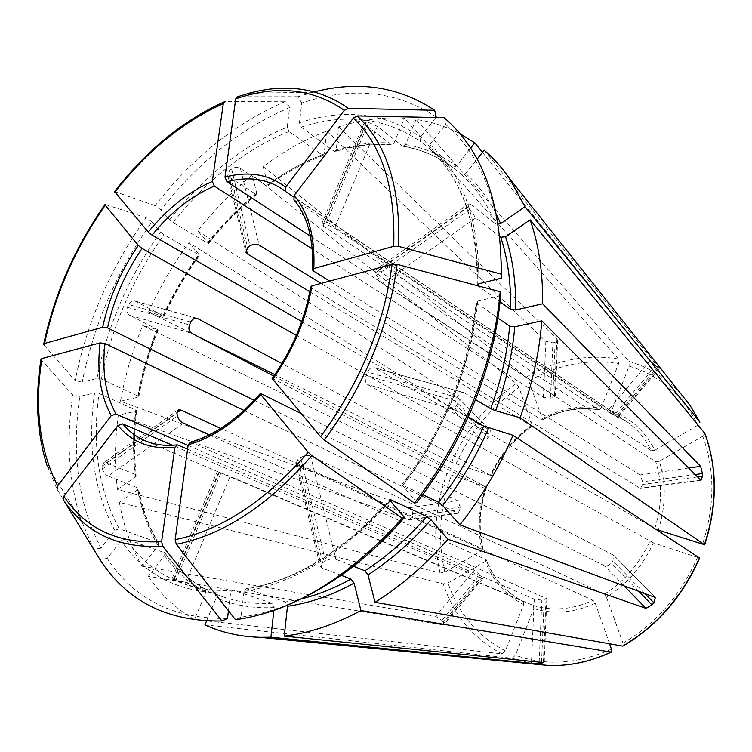 <?xml version="1.0" encoding="UTF-8"?>
<svg xmlns="http://www.w3.org/2000/svg" width="752" height="752" viewBox="0 0 752 752"><rect width="100%" height="100%" fill="white"/><g stroke="black" fill="none" stroke-linecap="round" stroke-linejoin="round"><path stroke-width="0.56" stroke-dasharray="3.76 2.82" d="M468.167 417.059L457.047 410.63C454.659 408.627 454.199 405.413 455.665 400.985L457.113 397.423C458.87 393.71 461.051 392.112 463.664 392.6L374.552 367.869L654.785 528.609L658.338 530.075C665.915 505.786 666.234 482.859 659.288 461.286L702.725 436.273L704.784 433.312M659.288 461.286L655.763 461.784L382.166 283.636L376.442 275.326L375.633 272.656L376.122 269.677L378.143 270.335L651.288 450.73C645.028 438.134 636.493 428.17 625.683 420.838L609.261 412.622L625.683 420.838L281.962 188.865M169.632 219.838C203.736 176.438 242.943 145.521 287.245 127.116L289.623 107.517C240.95 128.103 198.049 162.225 160.928 209.874L169.632 219.838L173.092 222.573L207.449 243.037L208.511 243.488L208.276 242.868L197.691 231.014C214.207 209.996 232.377 191.365 252.211 175.103L256.789 193.452L256.46 194.618L229.191 177.162L246.252 249.156M287.245 127.116L289.012 131.431L322.956 155.579L324.159 153.981L326.688 131.027C304.673 139.543 283.495 151.387 263.144 166.568L267.862 184.917L267.524 186.073L266.387 185.735C284.218 172.669 302.718 162.507 321.865 155.25M229.191 177.162L227.8 175.517L229.369 170.732L231.607 168.956C234.605 167.085 237.538 166.878 240.396 168.345L266.387 185.735M160.928 209.874L155.166 205.663C192.85 157.159 236.41 122.36 285.845 101.266L225.196 101.548C184.127 119.878 147.401 149.921 115.009 191.685L114.595 191.61M289.623 107.517L285.845 101.266M155.166 205.663L115.009 191.685M341.201 575.318L321.781 567.901L320.296 566.735L322.627 562.759L325.456 561.03C329.16 559.046 332.628 558.473 335.862 559.319L310.642 456.003L604.317 594.259L606.507 597.276C626.98 584.323 642.612 566.19 653.403 542.869L699.623 558.069M606.507 597.276L622.976 643.12L622.919 646.071M653.403 542.869L367.653 384.582C365.228 382.636 364.72 379.591 366.139 375.427L367.521 372.071C369.194 368.583 371.347 367.098 373.97 367.606L374.552 367.869M436.207 116.964C396.229 90.804 351.419 86.16 301.778 103.024L299.446 122.726L301.223 127.079L333.963 151.171L334.978 151.509L336.238 149.902L338.71 126.825C360.885 119.756 382.777 116.889 404.397 118.205L393.963 143.124L391.463 144.854L365.716 125.02L323.172 225.938L321.593 224.265L323.51 223.692L325.795 224.115L334.574 228.091L609.261 412.622M435.793 117.5L420.612 137.024L420.481 141.498L452.525 167.207L456.549 166.013L470.602 148.135M365.716 125.02L364.25 123.093L366.29 122.209L368.621 122.473L377.354 126.345L402.358 145.991C420.603 149.103 437.307 156.162 452.478 167.179M301.778 103.024L298.008 96.717L314.364 91.876M298.008 96.717L237.519 96.754M209.131 434.891L486.036 559.638L485.416 561.434C492.974 581.014 505.72 595.387 523.646 604.542L505.391 650.865L502.101 653.864L194.514 619.545L205.738 592.726L204.92 588.891L172.33 578.25L175.724 580.3L184.954 583.872L230.14 476.43L533.375 605.52L533.788 608.584L515.449 655.218L512.159 658.244L204.92 624.884M533.788 608.584C553.397 614.61 573.898 612.861 595.264 603.348L593.084 600.34L297.331 464.717L295.874 463.429L298.018 459.303L300.687 457.545C304.184 455.515 307.502 454.998 310.642 456.003M228.439 610.746L230.61 592.933L233.026 590.123L272.224 603.32L274.189 607.569L273.869 610.417M206.527 621.03L216.219 597.84L215.288 593.92L184.954 583.872M500.653 223.635L495.878 224.087L470.959 204.619L378.143 270.335M501.64 278.127C501.922 208.182 483.245 156.914 445.607 124.343L429.862 144.544L429.646 148.99L461.69 174.699L465.779 173.515L477.125 159.123M477.182 285.328L500.042 301.853M470.959 204.619L469.079 203.783L468.891 206.65L469.85 209.319L475.772 217.93L499.873 236.532M445.607 124.343L444.112 117.669M485.416 561.434L448.004 582.979L443.238 583.89L119.38 502.355L137.616 489.806L138.349 488.151L108.138 475.997L183.291 423.244M523.646 604.542L523.26 601.506C506.021 592.708 493.735 578.852 486.394 559.92M114.812 530.395C93.944 491.357 87.204 445.532 94.583 392.901L79.825 396.436C71.327 454.152 78.396 504.724 101.022 548.133L114.812 530.395L119.239 528.759L157.732 542.427L158.456 542.935L158.164 545.679L142.006 566.237C131.092 547.099 123.554 525.808 119.38 502.355M500.635 295.621L477.717 301.11L476.063 302.577L497.927 318.049M416.74 502.552L401.841 484.767L422.737 494.666M464.238 392.864L475.527 399.622M273.794 376.085L485.773 486.826C478.422 508.531 477.172 529.765 482.032 550.539L444.846 572.131L440.099 573.033L117.434 489.467C114.539 465.497 114.83 440.719 118.308 415.151L135.896 411.231L136.676 410.526L99.048 393.446L94.583 392.901M485.773 486.826L446.97 473.534L142.72 325.475L158.174 329.921L129.56 315.201L191.619 333.277M482.032 550.539L482.634 548.734L220.703 428.377M307.888 595.443C284.989 606.996 262.683 614.234 240.997 617.138L244.024 591.476L246.318 588.656L285.506 601.985L287.471 606.272M335.862 559.319L353.478 566.256M240.997 617.138L235.479 619.723M491.319 475.518C500.841 455.139 514.453 438.698 532.143 426.196L532.181 424.842C514.03 437.636 500.099 454.462 490.379 475.311L451.52 462.283L274.79 374.637M532.181 424.842L518.946 387.412L516.22 383.426L252.211 175.103M490.379 475.311L281.915 363.536M532.115 426.187L531.57 426.074C513.936 438.538 500.371 454.913 490.896 475.198M227.508 618.417C174.032 619.281 133.941 599.278 107.226 558.398L121.138 540.547L125.593 538.893L164.867 552.795L164.632 555.634L148.332 576.314L442.674 624.818L443.971 624.639L443.285 622.073L481.534 576.521L482.634 578.626L172.387 445.269M194.514 619.545C175.949 608.782 160.561 594.371 148.332 576.314M107.226 558.398L99.997 559.62M542.22 419.992C560.983 409.99 579.933 406.644 599.071 409.953L601.008 408.289C581.164 404.858 561.594 408.298 542.314 418.62L528.853 381.161L526.118 377.156L263.144 166.568M601.008 408.289L618.605 363.648L618.388 358.958L404.397 118.205M542.314 418.62L542.23 419.964L541.731 419.832L321.048 283.401M599.053 409.943L598.799 409.831C579.519 406.503 560.494 409.84 541.731 419.832M108.138 475.997C105.195 474.531 103.306 472.162 102.469 468.91L102.084 466.278L103.682 462.771L106.201 462.875L135.416 474.503C132.784 453.682 132.897 432.109 135.764 409.774M117.434 489.467L135.548 476.9L136.291 475.283L135.416 474.503M101.022 548.133L93.821 549.317L80.802 519.294C68.705 481.383 66.026 439.939 72.775 394.95L40.946 359.512M79.825 396.436L72.775 394.95M93.821 549.317L57.133 489.392L46.906 465.178C37.102 433.556 35.194 398.466 41.181 359.898M651.288 450.73L654.795 450.241C644.906 430.821 630.458 417.764 611.47 411.071L629.142 366.139L628.945 361.421L416.044 119.446C431.479 121.702 446.105 126.439 459.914 133.668M416.044 119.446L405.554 144.563L402.931 146.283L402.358 145.991M118.308 415.151L408.524 519.717L409.53 519.858L412.322 516.21L412.51 513.813C412.519 510.862 411.504 508.831 409.455 507.732L120.499 401.22L138.039 397.169L138.819 396.464L101.398 379.046L96.952 378.491L82.231 382.148C93.596 324.629 116.823 271.218 151.932 221.896L160.533 231.973L163.983 234.699L199.59 255.248L188.902 242.642L450.241 407.227C452.337 408.148 454.415 407.528 456.464 405.366L488.161 437.72L485.143 440.014L482.258 440.136L296.344 335.364M151.932 221.896L146.17 217.713L105.506 204.544C75.059 248.066 54.529 294.831 43.889 344.83L75.2 380.644C86.847 322.176 110.497 267.872 146.17 217.713M82.231 382.148L75.2 380.644M654.795 450.241L697.931 425.19L699.933 422.154M611.47 411.071L609.421 412.698M254.223 400.327L457.827 500.851L460.243 507.177L460.083 509.63L457.846 513.287L243.986 410.46M142.006 566.237L435.737 616.311L474.409 570.148L481.534 576.521M188.103 445.457L474.409 570.148M187.586 449.17L534.287 599.137L541.835 600.162L546.798 598.714L191.337 442.411C215.937 435.352 239.371 419.137 261.64 393.766M309.758 291.729L531.57 426.074M301.101 413.562L604.58 565.852C606.507 566.406 608.659 565.504 611.066 563.145L612.871 561.039L613.651 555.277L273.314 378.858C293.327 350.366 306.036 320.136 311.441 288.166L640.478 488.443L642.631 484.485L642.678 481.835L639.971 474.935L329.639 281.088M129.56 315.201C127.022 313.424 126.289 310.783 127.389 307.277L128.601 304.485L190.698 322.053M293.929 199.703L617.956 417.548L614.892 414.249L608.857 409.661L293.402 196.836M484.175 150.174L659.175 368.489L655.584 365.763L614.892 414.249M230.14 476.43L218.259 471.88L523.223 601.487C505.814 592.595 493.425 578.645 486.036 559.638M310.388 236.147L555.239 396.116L552.758 397.676L550.511 398.09L543.339 397.366L312.221 248.95M338.71 126.825L556.912 339.011L557.57 340.214L555.098 342.367L552.889 342.837L550.511 398.09M301.731 321.508L490.285 430.37L489.768 435.765L488.161 437.72M197.691 231.014L458.006 397.686L459.143 399.293L459.115 401.361L456.464 405.366M443.285 622.073L441.894 620.372L435.737 616.311M196.112 335.627L148.529 312.024L164.058 316.282L135.003 301.026C132.314 300.462 130.181 301.618 128.601 304.485M326.688 131.027L545.849 341.361L552.889 342.837M482.455 152.365L650.066 360.481L655.584 365.763M310.595 287.179L311.441 288.166M272.149 378.5L273.314 378.858M190.341 442.251L191.337 442.411M595.264 603.348L609.562 643.787M120.499 401.22C125.114 375.605 132.521 350.357 142.72 325.475M148.529 312.024C159.706 287.499 173.157 264.366 188.902 242.642M323.172 225.938L598.799 409.831M702.725 436.273C715.002 469.709 714.917 505.767 702.462 544.467M654.785 528.609C662.117 505.024 662.446 482.756 655.763 461.784M208.276 242.868C223.015 224.284 239.183 207.806 256.789 193.452M207.449 243.037C221.99 224.707 237.942 208.454 255.295 194.298M173.092 222.573C206.715 179.85 245.359 149.469 289.012 131.431M697.442 557.589C680.823 595.105 656.007 623.615 622.976 643.12M604.317 594.259C624.169 581.644 639.341 564.019 649.841 541.393M336.238 149.902C355.809 143.98 375.051 141.724 393.963 143.124M333.963 151.171C353.224 145.362 372.165 143.153 390.777 144.544M299.446 122.726C344.529 108.1 384.921 112.866 420.612 137.024M301.223 127.079C345.629 112.819 385.381 117.632 420.481 141.498M237.632 96.745L249.1 93.229L312.945 92.242M611.442 649.126C577.527 664.185 545.529 666.206 515.449 655.218M534.211 664.082L512.159 658.244M533.375 605.52C542.258 608.283 551.611 609.336 561.424 608.688C572.056 607.926 582.603 605.153 593.084 600.34M272.224 603.32C255.013 604.204 238.995 602.192 224.171 597.267L215.185 593.883M274.189 607.569C252.992 608.584 233.675 605.341 216.219 597.84M465.779 173.515C478.093 184.56 488.386 198.34 496.649 214.875M461.69 174.699C475.894 187.502 487.296 203.971 495.878 224.087M429.862 144.544C463.11 174.718 479.428 221.126 478.827 283.795M429.702 149.046C461.972 178.497 478.009 223.541 477.821 284.19M505.391 650.865C477.595 636.314 458.466 613.688 448.004 582.979M502.101 653.864C473.516 638.843 453.898 615.521 443.238 583.89M157.732 542.427C148.125 526.024 141.376 507.694 137.484 487.428M158.164 545.679C148.407 529.013 141.555 510.382 137.616 489.806M477.717 301.11C472.087 363.225 444.235 432.353 402.405 486.149M476.655 303.357C471.081 364.363 443.755 432.165 402.724 484.984M444.846 572.131C437.429 540.34 439.619 508.079 451.416 475.349M440.099 573.033C432.513 540.34 434.797 507.177 446.97 473.534M486.271 486.741C479.146 507.863 477.934 528.524 482.634 548.734M390.344 500.926C343.673 553.115 294.906 583.298 244.024 591.476M390.015 500.512C344.378 551.244 296.683 580.657 246.938 588.741M300.997 598.977L285.506 601.985M455.956 464.087C470.263 432.297 491.263 406.738 518.946 387.412M451.52 462.283C466.202 429.599 487.766 403.307 516.22 383.426M230.61 592.933C182.416 594.353 145.926 576.887 121.138 540.547M233.534 590.217C216.181 591.26 200.079 589.314 185.236 584.389C160.383 575.788 140.502 560.616 125.593 538.893M204.694 588.797C188.583 579.811 175.084 567.675 164.209 552.372M205.738 592.726C189.363 583.571 175.658 571.2 164.632 555.634M528.853 381.161C557.928 364.41 587.848 358.582 618.605 363.648M526.118 377.156C555.982 359.86 586.739 353.788 618.388 358.958M119.239 528.759C98.597 490.389 91.866 445.278 99.048 393.446M135.548 476.9C132.878 455.768 132.991 433.885 135.896 411.231M405.554 144.563C424.109 147.683 441.104 154.837 456.549 166.013M96.952 378.491C107.254 325.954 128.451 277.112 160.533 231.973M101.398 379.046C111.503 327.28 132.371 279.171 163.983 234.699M629.142 366.139C659.222 375.004 682.158 394.687 697.931 425.19M628.945 361.421C648.957 367.136 666.319 378.002 681.021 394.01M412.51 513.813L460.243 507.177M412.322 516.21L460.083 509.63M409.455 507.732L457.827 500.851M469.85 209.319L376.442 275.326M468.891 206.65L375.633 272.656M368.621 122.473L325.795 224.115M366.29 122.209L323.51 223.692M377.354 126.345L334.574 228.091M539.175 662.136L541.835 600.162M541.543 662.38L544.194 599.955M531.504 661.356L534.287 599.137M231.607 168.956L250.002 245.801M229.369 170.732L247.643 247.568M638.655 591.307L611.066 563.145M644.896 593.629L612.871 561.039M624.085 585.893L604.58 565.852M127.389 307.277L189.438 324.986M697.536 476.928L642.631 484.485M695.158 474.54L642.678 481.835M688.644 468.007L639.971 474.935M102.084 466.278L176.946 413.29M102.469 468.91L177.434 415.941M657.304 367.202L616.546 415.743M658.649 367.69L617.119 417.144M173.627 579.275L218.794 472.106M175.724 580.3L220.947 472.952M174.473 578.749L219.377 472.218M555.098 342.367L552.758 397.676M556.912 339.011L554.562 395.279M322.627 562.759L298.018 459.303M325.456 561.03L300.687 457.545M458.015 403.467L489.768 435.765M450.241 407.227L482.258 440.136M455.665 400.985L366.139 375.427M457.113 397.423L367.521 372.071M457.047 410.63L367.653 384.582M700.554 479.945L639.717 488.227M655.359 597.511L613.651 555.277M543.367 662.568L546.065 598.084M441.894 620.372L480.086 574.866M442.674 624.818L481.637 578.429M106.201 462.875L176.88 412.829M408.524 519.717L457.019 513.108M135.595 301.279L196.328 318.209M458.006 397.686L490.285 430.37M240.396 168.345L259.139 245.124M545.849 341.361L543.339 397.366M650.066 360.481L608.857 409.661M475.772 217.93L382.166 283.636M137.917 395.684C141.921 373.274 148.351 351.146 157.206 329.31M138.039 397.169C142.1 374.449 148.614 352.021 157.6 329.893M163.466 316.272C173.421 294.483 185.387 273.935 199.365 254.618M163.09 315.652C172.922 294.164 184.729 273.878 198.519 254.825M267.862 184.917C285.948 171.653 304.72 161.342 324.159 153.981M218.259 471.88L145.042 440.738C154.912 444.94 165.91 446.368 178.045 445.034M313.33 270.908C314.637 240.546 308.282 216.905 294.267 199.994M321.781 567.901L297.331 464.717M256.498 194.636C239.108 208.83 223.118 225.13 208.53 243.526M224.171 101.905L224.98 101.567M391.472 144.873C373.001 143.51 354.173 145.738 334.978 151.537M233.035 590.113C215.824 591.166 199.891 589.258 185.236 584.389L224.171 597.267L215.288 593.92M477.153 285.346C477.774 223.852 461.935 178.393 429.636 148.99M158.484 542.935C148.943 526.616 142.241 508.352 138.377 488.133M401.794 484.758C442.956 431.751 470.423 363.63 476.035 302.548M483.038 549.11C478.338 528.91 479.56 508.211 486.723 486.995M246.299 588.647C296.034 580.544 343.871 550.821 389.809 499.46M164.876 552.776C175.639 567.957 188.987 579.999 204.92 588.891M136.714 410.517C133.837 432.889 133.715 454.481 136.328 475.292M46.906 465.178L80.802 519.294M701.061 480.218L640.507 488.462M613.999 555.521L655.612 597.661M546.845 598.742L544.175 662.756M217.281 471.419L172.246 578.222M482.662 578.673L444.009 624.677M178.318 409.784L103.635 462.724M457.836 513.315L409.539 519.886M197.278 318.378L135.003 301.026M458.41 397.996L490.624 430.614M227.743 175.517L245.913 252.352M557.617 340.214L555.286 396.097M469.041 203.707L376.094 269.592M138.857 396.492C142.871 374.017 149.328 351.823 158.221 329.912M164.077 316.319C173.947 294.737 185.8 274.386 199.637 255.257M267.524 186.12C285.384 173.026 303.864 162.855 322.984 155.598M402.922 146.292C420.988 149.347 437.523 156.322 452.525 167.207M43.757 343.927L43.654 344.407M659.213 368.527L618.012 417.567M364.175 123.046L321.527 224.209M295.818 463.467L320.239 566.764M463.674 392.6L373.979 367.606"/><path stroke-width="1.13" d="M658.338 530.075L704.455 544.702L520.093 417.708L495.587 410.733L490.699 408.703L475.527 399.622M704.784 433.312L530.132 219.847C538.855 244.785 543.01 272.76 542.606 303.78L515.675 310.003L510.57 309.316L500.042 301.853M497.927 318.049L509.649 326.152L514.772 326.829L541.816 320.803C539.428 352.632 532.181 384.939 520.093 417.708M224.171 101.905C183.244 120.292 146.715 150.193 114.595 191.6L148.276 232.095L152.083 235.113L301.731 321.508M225.196 101.548L223.288 103.663L212.327 181.476L214.32 186.082L312.221 248.95M699.416 557.871C682.29 596.618 656.684 626.021 622.59 646.09L622.919 646.071C657.004 626.031 682.562 596.703 699.623 558.087L513.043 435.323C499.102 467.688 481.393 497.533 459.895 524.868L655.359 597.511L653.836 602.728L644.896 593.629M307.888 595.443C339.989 579.049 370.304 555.211 398.823 523.909L404.491 517.479L390.344 500.926L389.818 499.507L390.711 499.713L426.816 516.511L430.962 519.782L447.966 539.25L645.93 608.349L651.965 604.89L653.836 602.728M447.966 539.25C425.341 565.015 401.032 586.034 375.041 602.286L367.991 574.838L364.908 570.759L353.478 566.256M622.59 646.09L375.041 602.286M314.364 91.876C358.854 80.511 398.964 86.659 434.684 110.318L436.207 116.964L435.793 117.5M434.684 110.318L348.223 108.25C319.497 88.125 286.446 83.115 249.1 93.229L237.519 96.754L235.733 98.86L224.98 177.124L226.963 181.768L310.388 236.147M348.223 108.25L344.322 110.347L285.657 187.192L285.722 191.647L293.402 196.836M609.562 643.787L611.442 649.126L611.009 652.106L360.932 610.539C334.79 624.602 309.241 633.137 284.275 636.136L287.471 606.272C309.26 603.207 331.463 595.49 354.089 583.129L351.015 579.078C334.208 588.327 317.532 594.964 300.997 598.977M273.869 610.417L270.917 637.226L259.901 637.32C239.879 636.671 221.549 632.526 204.92 624.884L206.527 621.03M477.125 159.123L484.175 150.174C493.519 158.146 501.922 167.536 509.386 178.356L525.009 206.734L500.653 223.635L496.649 214.875M501.208 274.142L398.645 246.402L393.681 246.327L313.8 268.549C315.182 237.162 308.611 212.797 294.107 195.435L353.374 118.017L357.313 115.902L444.112 117.669C482.474 150.626 501.509 202.777 501.208 274.142L501.64 278.127L478.827 283.795L477.182 285.328M499.873 236.532L500.747 237.209C507.807 258.82 511.078 282.846 510.57 309.316M489.768 356.617L489.082 354.032C494.741 332.845 498.444 312.071 500.193 291.72L500.635 295.621C498.924 315.558 495.295 335.89 489.768 356.617C475.273 409.577 450.927 458.222 416.74 502.552L414.474 503.06L324.3 439.976L320.578 436.686L272.149 378.5M468.167 417.059L483.715 426.036C471.739 453.503 456.671 478.921 438.519 502.298L442.674 505.579L459.895 524.868M422.737 494.666L438.519 502.298M513.043 435.323L483.715 426.036M500.193 291.72L397.084 264.356L392.102 264.272L311.911 285.863L310.595 287.179M489.082 354.032C474.268 408.11 449.395 457.789 414.474 503.06M341.201 575.318L351.015 579.078M360.932 610.539L354.089 583.129M404.491 517.479L402.151 518.081L311.864 455.543L308.16 452.262L260.775 394.565L260.474 393.428L301.101 413.562M402.151 518.081L396.285 524.746C344.19 580.384 290.592 612.043 235.479 619.723L176.325 544.316L175.15 539.663L188.188 444.789L190.341 442.251M221.972 620.983L162.78 546.215C118.694 548.697 85.549 533.206 63.328 499.742L99.997 559.62C126.938 601.346 167.602 621.791 221.972 620.983L227.508 618.417L228.439 610.746M162.78 546.215L161.614 541.6L174.878 447.402L177.265 444.864L187.586 449.17M63.328 499.742L63.835 496.226L117.979 425.5L122.736 423.893L172.387 445.269M57.133 489.392L57.631 485.886L111.268 415.63L115.987 414.051L188.103 445.457M46.906 465.178C36.961 433.349 34.977 398.137 40.946 359.522L41.886 358.544L100.101 342.874L104.998 343.485L243.986 410.46M470.602 148.135L474.775 142.833L482.455 152.365M459.914 133.668L474.775 142.833M530.132 219.847L505.56 236.739L500.747 237.209M105.506 204.544L105.289 205.258L138.293 245.443L142.1 248.442L296.344 335.364M43.889 344.83L44.603 343.438L102.667 327.289L107.545 327.91L254.223 400.327M681.021 394.01L689.913 405.187L699.933 422.145L525.009 206.734M270.917 637.226L531.41 663.273L541.506 663.273L541.543 662.38M246.252 249.156L247.389 253.95L245.97 252.362L247.643 247.568L250.002 245.801C253.151 243.949 256.197 243.723 259.139 245.124L321.048 283.401M247.389 253.95L309.758 291.729M273.794 376.085L191.619 333.277C189.043 331.444 188.32 328.68 189.438 324.986L190.698 322.053C192.362 319.036 194.552 317.814 197.287 318.378L281.915 363.536M541.816 320.803L700.554 479.945L701.061 480.199L702.453 476.251L702.462 473.525L695.158 474.54M313.8 268.549L312.512 269.968L313.33 270.908L329.639 281.088M702.462 473.525L700.591 466.315L542.606 303.78M209.131 434.891L181.674 422.248L179.192 419.635L177.585 416.542L176.946 413.29L178.374 409.831L180.818 410.047L220.703 428.377M294.107 195.435L293.929 199.703C307.615 216.191 313.8 239.625 312.475 270.006M284.275 636.136L543.367 662.568L541.506 663.273M274.79 374.637L196.112 335.627M704.671 433.143C717.399 467.575 717.333 504.752 704.455 544.702M509.649 326.152C507.29 353.327 500.973 380.841 490.699 408.703M514.772 326.829C512.422 354.455 506.03 382.42 495.587 410.733M114.821 192.371C146.743 151.246 182.896 121.683 223.288 103.663M212.327 181.476C188.931 191.516 167.574 208.389 148.276 232.095M214.32 186.082C191.591 195.793 170.854 212.139 152.083 235.113M426.816 516.511C407.603 538.451 386.97 556.536 364.908 570.759M430.962 519.782C411.419 542.079 390.429 560.428 367.991 574.838M235.733 98.86C276.689 84.722 312.879 88.548 344.322 110.347M285.657 187.192C268.596 174.191 248.367 170.845 224.98 177.124M611.009 652.106C590.038 661.76 569.179 666.216 548.434 665.464L534.211 664.082M477.821 284.19L477.774 285.769M353.374 118.017C382.195 145.747 395.637 188.517 393.681 246.327M357.313 115.902C386.782 144.008 400.553 187.511 398.645 246.402M488.612 428.076C476.458 455.994 461.145 481.835 442.674 505.579M392.102 264.272C384.093 325.174 360.246 382.646 320.578 436.686M272.497 379.6C293.224 350.15 306.355 318.904 311.911 285.863M397.084 264.356C389.028 326.406 364.767 384.939 324.3 439.976M390.711 499.713L390.015 500.512M308.16 452.262C265.334 501.302 221.003 530.442 175.15 539.663M188.188 444.789C213.568 437.579 237.764 420.838 260.775 394.565M311.864 455.543C268.21 505.504 223.024 535.095 176.325 544.316M161.614 541.6C118.327 544.138 85.737 529.013 63.835 496.226M117.979 425.5C131.854 442.345 150.823 449.649 174.878 447.402M57.631 485.886C39.565 450.175 34.319 407.725 41.886 358.544M100.101 342.874C96.726 371.45 100.448 395.702 111.268 415.63M505.56 236.739C512.789 258.679 516.163 283.1 515.675 310.003M44.603 343.438C55.084 294.201 75.313 248.141 105.289 205.258M138.293 245.443C120.781 271.011 108.899 298.29 102.667 327.289M509.386 178.356L689.913 405.187L699.858 422.051M539.128 663.414L539.175 662.136M531.41 663.273L531.504 661.356M651.965 604.89L638.655 591.307M645.93 608.349L624.085 585.893M702.453 476.251L697.536 476.928M700.591 466.315L688.644 468.007M176.88 412.829L180.818 410.047M196.328 318.209L197.879 318.641M122.736 423.893C128.902 431.366 136.338 436.987 145.042 440.738C154.621 444.827 165.374 446.19 177.284 444.855M104.998 343.485C101.802 371.206 105.468 394.734 115.987 414.051M285.581 191.525L281.962 188.865C266.076 178.638 247.746 176.269 226.963 181.768M142.1 248.442C125.105 273.277 113.59 299.757 107.545 327.91M704.671 544.88C717.521 505.024 717.558 467.838 704.784 433.321M611.301 652.106C590.273 661.769 569.311 666.225 548.434 665.464L259.901 637.32M398.823 523.909L396.285 524.746M310.567 287.132C305.096 319.29 292.274 349.746 272.083 378.51M260.305 393.55C237.923 419.014 214.593 435.239 190.303 442.232M281.962 188.865L285.732 191.647M104.942 204.657C74.758 247.85 54.36 294.267 43.757 343.927"/></g></svg>
